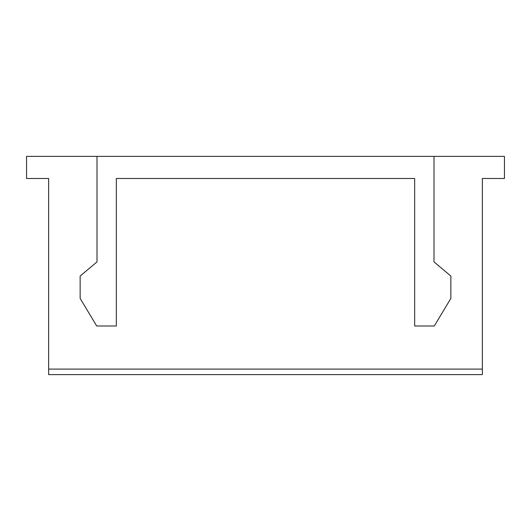 <?xml version="1.0" encoding="UTF-8"?>
<svg xmlns="http://www.w3.org/2000/svg" width="531" height="531" viewBox="0 0 531 531"><rect width="100%" height="100%" fill="white"/><g stroke="black" fill="none" stroke-linecap="round" stroke-linejoin="round"><path stroke-width="0.8" d="M48.646 178.482L48.646 374.614L482.354 374.614L48.646 374.614L48.646 369.091L482.354 369.091L482.354 178.482L504.45 178.482L504.45 156.386L504.45 178.482L482.354 178.482L482.354 369.091L48.646 369.091L48.646 178.482L26.55 178.482L48.646 178.482M116.329 178.482L414.671 178.482L414.671 325.994L414.671 178.482L116.329 178.482L116.329 325.994L116.329 178.482M504.45 156.386L434.006 156.386L504.45 156.386M96.994 156.386L26.55 156.386L26.55 178.482L26.55 156.386L434.006 156.386L96.994 156.386L96.994 261.909L80.148 276.047L80.148 298.422L96.715 325.994L116.329 325.994L96.715 325.994L80.148 298.422L80.148 276.047L96.994 261.909L96.994 156.386M482.354 374.614L482.354 369.091L482.354 374.614M434.006 261.909L434.006 156.386L434.006 261.909L450.852 276.047L450.852 298.422L434.285 325.994L414.671 325.994L434.285 325.994L450.852 298.422L450.852 276.047L434.006 261.909"/></g></svg>
